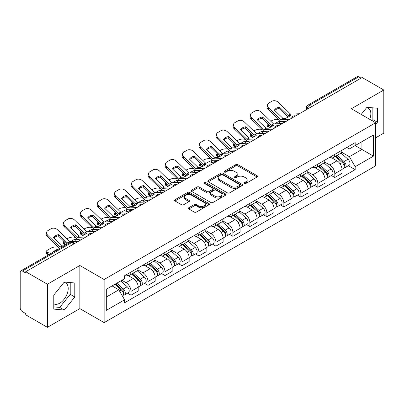 <?xml version="1.0" encoding="UTF-8"?>
<svg xmlns="http://www.w3.org/2000/svg" width="404" height="404" viewBox="0 0 404 404"><rect width="100%" height="100%" fill="white"/><g stroke="black" fill="none" stroke-linecap="round" stroke-linejoin="round"><path stroke-width="0.61" d="M244.268 183.552A1.055 0.611 0 0 0 245.763 183.552L257.121 176.997A1.51 0.874 0 0 0 257.56 176.381A1.51 0.874 0 0 0 257.121 175.765L237.885 164.66A1.51 0.874 0 0 0 235.749 164.66L224.392 171.215A1.055 0.611 0 0 0 224.084 171.644A1.055 0.611 0 0 0 224.392 172.079A1.055 0.611 0 0 0 225.892 172.079L227.361 171.23A4.838 2.793 0 0 1 234.199 171.23L235.8 172.154A4.838 2.793 0 0 1 237.219 174.129A4.838 2.793 0 0 1 235.8 176.104L234.33 176.952A1.055 0.611 0 0 0 234.022 177.386A1.055 0.611 0 0 0 234.33 177.816A1.055 0.611 0 0 0 235.83 177.816L237.294 176.967A4.838 2.793 0 0 1 244.137 176.967L245.738 177.891A4.838 2.793 0 0 1 247.157 179.866A4.838 2.793 0 0 1 245.738 181.84L244.268 182.689A1.055 0.611 0 0 0 243.96 183.123A1.055 0.611 0 0 0 244.268 183.552L244.268 182.689M366.585 107.732A12.009 6.934 -60 0 1 368.357 108.272A12.009 6.934 -60 0 1 369.705 119.337M63.948 282.457A12.009 6.934 -60 0 1 65.721 282.997A12.009 6.934 -60 0 1 67.564 292.622A12.009 6.934 -60 0 1 59.716 303.202A12.009 6.934 -60 0 1 53.782 303.838M188.84 207.722A1.51 0.874 0 0 0 188.395 208.338A1.51 0.874 0 0 0 188.84 208.954L194.233 212.07A1.51 0.874 0 0 0 196.369 212.07L208.979 204.793A1.51 0.874 0 0 0 209.423 204.172A1.51 0.874 0 0 0 208.979 203.555L189.744 192.45A1.51 0.874 0 0 0 187.607 192.45L174.998 199.733A1.51 0.874 0 0 0 174.558 200.349A1.51 0.874 0 0 0 174.998 200.965L181.517 204.727A1.51 0.874 0 0 0 183.653 204.727L189.052 201.611A1.51 0.874 0 0 0 189.496 200.995A1.51 0.874 0 0 0 189.052 200.379L185.82 198.516A4.04 2.333 0 0 1 184.633 196.864A4.04 2.333 0 0 1 187.133 194.708A4.04 2.333 0 0 1 191.536 195.213L204.197 202.525A4.04 2.333 0 0 1 205.383 204.172A4.04 2.333 0 0 1 202.889 206.328A4.04 2.333 0 0 1 198.48 205.823L196.369 204.606A1.51 0.874 0 0 0 194.233 204.606L188.84 207.722L188.84 208.954M104.131 279.507L79.856 265.494L47.414 284.224L25.75 271.715L362.136 77.507L383.8 90.011L351.359 108.742L375.634 122.755L104.131 279.507L104.131 322.624L375.634 165.872L375.634 122.755M227.467 192.885A1.51 0.874 0 0 0 229.603 192.885L242.213 185.603A1.51 0.874 0 0 0 242.653 184.987A1.51 0.874 0 0 0 242.213 184.37L222.978 173.266A1.51 0.874 0 0 0 220.842 173.266L208.232 180.548A1.51 0.874 0 0 0 207.787 181.164A1.51 0.874 0 0 0 208.232 181.78L227.467 192.885M204.969 183.78A1.055 0.611 0 0 1 206.04 183.931L206.04 182.674L225.599 193.965A1.51 0.874 0 0 1 226.038 194.582A1.51 0.874 0 0 1 225.599 195.198L212.989 202.48A1.51 0.874 0 0 1 210.848 202.48L191.617 191.375L191.617 190.138A1.51 0.874 0 0 0 191.173 190.754A1.51 0.874 0 0 0 191.617 191.375M191.617 190.138L197.011 187.022A1.51 0.874 0 0 1 199.152 187.022L206.949 191.526A1.51 0.874 0 0 0 209.085 191.526L212.666 189.461A1.51 0.874 0 0 0 213.11 188.845A1.51 0.874 0 0 0 212.666 188.229L204.545 183.537A1.055 0.611 0 0 1 204.237 183.108A1.055 0.611 0 0 1 204.889 182.542A1.055 0.611 0 0 1 206.04 182.674M47.414 284.224L47.414 327.341L25.75 314.832L25.75 313.575L22.377 311.625A3.08 1.778 -120 0 1 20.2 307.853L20.2 272.281A3.08 1.778 -120 0 1 20.836 270.872L70.155 242.4A3.08 1.778 60 0 1 71.69 242.552L22.377 271.023A3.08 1.778 -120 0 0 20.836 270.872M375.634 137.845L383.8 133.128L383.8 90.011M47.414 327.341L79.856 308.611L104.131 322.624M25.75 271.715L25.75 272.973L22.377 271.023M311.731 106.605L309.449 105.287A3.08 1.778 60 0 0 307.909 105.131L357.222 76.659A3.08 1.778 60 0 1 358.762 76.816L309.449 105.287A3.08 1.778 120 0 0 307.272 109.055L307.272 109.181M361.05 78.134L358.762 76.816M334.81 154.373A7.08 4.09 60 0 1 333.345 157.55L340.532 153.404A7.08 4.09 -120 0 0 341.996 150.222M324.614 161.999L329.805 164.994A7.08 4.09 60 0 1 334.81 173.669L341.996 169.518A7.08 4.09 -120 0 0 336.992 160.848L331.846 157.878M341.996 169.518L341.996 173.351L334.81 177.502L331.366 175.513M333.345 157.55A7.08 4.09 60 0 1 329.861 157.232M334.81 173.669L334.81 177.502M317.827 164.175A7.08 4.09 60 0 1 316.362 167.357L323.548 163.206A7.08 4.09 -120 0 0 325.013 160.029M314.383 185.32L317.832 187.304L325.013 183.158L325.013 179.326A7.08 4.09 -120 0 0 320.008 170.65L314.862 167.68M316.362 167.357A7.08 4.09 60 0 1 312.878 167.039M307.631 171.801L312.822 174.801A7.08 4.09 60 0 1 317.832 183.472L317.832 187.304M300.849 173.983A7.08 4.09 60 0 1 299.379 177.159L306.565 173.013A7.08 4.09 -120 0 0 308.03 169.832M297.4 195.122L300.849 197.112L308.03 192.966L308.03 189.128A7.08 4.09 -120 0 0 303.025 180.457L297.879 177.487M299.379 177.159A7.08 4.09 60 0 1 295.895 176.841M290.648 181.608L295.839 184.603A7.08 4.09 60 0 1 300.849 193.279L300.849 197.112M283.866 183.785A7.08 4.09 60 0 1 282.396 186.966L289.582 182.815A7.08 4.09 -120 0 0 291.047 179.639M280.421 204.929L283.866 206.914L291.052 202.768L291.052 198.935A7.08 4.09 -120 0 0 286.042 190.259L280.901 187.289M282.396 186.966A7.08 4.09 60 0 1 278.911 186.648M273.67 191.41L278.856 194.41A7.08 4.09 60 0 1 283.866 203.081L283.866 206.914M266.882 193.592A7.08 4.09 60 0 1 265.413 196.768L272.599 192.622A7.08 4.09 -120 0 0 274.069 189.441M263.438 214.731L266.882 216.721L274.069 212.575L274.069 208.737A7.08 4.09 -120 0 0 269.059 200.066L263.918 197.096M265.413 196.768A7.08 4.09 60 0 1 261.928 196.45M256.686 201.217L261.873 204.212A7.08 4.09 60 0 1 266.882 212.888L266.882 216.721M249.899 203.394A7.08 4.09 60 0 1 248.435 206.575L255.616 202.429A7.08 4.09 -120 0 0 257.085 199.248M246.455 224.538L249.899 226.528L257.085 222.377L257.085 218.544A7.08 4.09 -120 0 0 252.076 209.868L246.935 206.898M248.435 206.575A7.08 4.09 60 0 1 244.945 206.257M239.703 211.024L244.89 214.019A7.08 4.09 60 0 1 249.899 222.69L249.899 226.528M232.916 213.201A7.08 4.09 60 0 1 231.452 216.377L238.633 212.231A7.08 4.09 -120 0 0 240.102 209.055M229.472 234.34L232.916 236.33L240.102 232.184L240.102 228.346A7.08 4.09 -120 0 0 235.093 219.675L229.952 216.706M231.452 216.377A7.08 4.09 60 0 1 227.962 216.059M222.72 220.826L227.912 223.821A7.08 4.09 60 0 1 232.916 232.497L232.916 236.33M215.933 223.008A7.08 4.09 60 0 1 214.468 226.184L221.655 222.038A7.08 4.09 -120 0 0 223.119 218.857M212.489 244.147L215.933 246.137L223.119 241.986L223.119 238.153A7.08 4.09 -120 0 0 218.109 229.477L212.969 226.513M214.468 226.184A7.08 4.09 60 0 1 210.979 225.866M205.737 230.633L210.928 233.628A7.08 4.09 60 0 1 215.933 242.299L215.933 246.137M198.95 232.81A7.08 4.09 60 0 1 197.485 235.992L204.671 231.84A7.08 4.09 -120 0 0 206.136 228.664M195.506 253.949L198.95 255.939L206.136 251.793L206.136 247.96A7.08 4.09 -120 0 0 201.131 239.284L195.985 236.315M197.485 235.992A7.08 4.09 60 0 1 194.001 235.668M188.754 240.436L193.945 243.43A7.08 4.09 60 0 1 198.95 252.106L198.95 255.939M181.967 242.617A7.08 4.09 60 0 1 180.502 245.794L187.688 241.648A7.08 4.09 -120 0 0 189.153 238.466M178.523 263.756L181.972 265.746L189.153 261.595L189.153 257.762A7.08 4.09 -120 0 0 184.148 249.091L179.002 246.122M180.502 245.794A7.08 4.09 60 0 1 177.018 245.475M171.771 250.243L176.962 253.237A7.08 4.09 60 0 1 181.972 261.908L181.972 265.746M164.989 252.419A7.08 4.09 60 0 1 163.519 255.601L170.705 251.45A7.08 4.09 -120 0 0 172.17 248.273M161.539 273.559L164.989 275.548L172.17 271.402L172.17 267.569A7.08 4.09 -120 0 0 167.165 258.893L162.019 255.924M163.519 255.601A7.08 4.09 60 0 1 160.034 255.278M154.788 260.045L159.979 263.039A7.08 4.09 60 0 1 164.989 271.715L164.989 275.548M148.005 262.226A7.08 4.09 60 0 1 146.536 265.403L153.722 261.257A7.08 4.09 -120 0 0 155.186 258.075M144.561 283.366L148.005 285.355L155.192 281.204L155.192 277.371A7.08 4.09 -120 0 0 150.182 268.7L145.041 265.731M146.536 265.403A7.08 4.09 60 0 1 143.051 265.085M137.809 269.852L142.996 272.846A7.08 4.09 60 0 1 148.005 281.522L148.005 285.355M131.022 272.028A7.08 4.09 60 0 1 129.553 275.21L136.739 271.059A7.08 4.09 -120 0 0 138.208 267.882M127.578 293.168L131.022 295.157L138.208 291.011L138.208 287.178A7.08 4.09 -120 0 0 133.199 278.502L128.058 275.533M129.553 275.21A7.08 4.09 60 0 1 126.068 274.887M121.877 280.265L126.013 282.654A7.08 4.09 60 0 1 131.022 291.324L131.022 295.157M346.839 147.425L349.399 148.904L373.458 135.012L361.918 141.678L361.918 149.47L349.399 156.696L341.597 152.192M106.308 297.046L118.832 289.814L124.599 299.808L106.308 310.368L106.308 289.249L124.599 278.689L124.599 275.735L355.172 142.617L355.172 145.571L373.458 156.131L355.172 166.69L349.399 156.696M373.458 135.012L373.458 156.131M124.599 299.808L124.599 302.763L355.172 169.645L355.172 166.69M375.634 124.488L377.432 122.25L377.432 108.242L366.928 107.307L361.201 114.428M79.856 265.494L79.856 308.611M53.782 309.105L64.292 310.045L74.796 296.975L74.796 282.972L64.292 282.032L53.782 295.102L53.782 309.105M118.832 289.814L112.08 285.921M348.349 165.706L355.172 169.645M372.013 120.665L372.862 119.609L372.862 107.838M372.862 119.609L377.432 122.25M53.782 306.878L59.716 307.404L70.22 294.339L70.22 282.563M59.716 307.404L64.292 310.045M70.22 294.339L74.796 296.975M244.693 183.704L245.738 183.098A4.838 2.793 0 0 0 247.157 181.123L247.157 179.866M237.219 174.129L237.219 175.387A4.838 2.793 0 0 1 235.8 177.361L234.754 177.967M257.101 177.008L237.885 165.918A1.51 0.874 0 0 0 235.749 165.918L224.816 172.225M242.193 185.618L222.978 174.523A1.51 0.874 0 0 0 220.842 174.523L208.252 181.79M239.542 185.421A1.055 0.611 0 0 0 239.85 184.987A1.055 0.611 0 0 0 239.542 184.557L222.66 174.806A1.055 0.611 0 0 0 221.16 174.806L219.614 175.705A4.838 2.793 0 0 0 218.195 177.679A4.838 2.793 0 0 0 219.614 179.649L231.154 186.315A4.838 2.793 0 0 0 237.991 186.315L239.542 185.421L239.542 186.678A1.055 0.611 0 0 0 239.85 186.244L239.85 184.987M218.195 177.679L218.195 178.932A4.838 2.793 0 0 0 219.614 180.906L219.614 179.649M239.542 186.678L237.991 187.572A4.838 2.793 0 0 1 231.154 187.572L219.614 180.906M191.637 191.385L197.011 188.279L197.011 187.022M213.11 188.845L213.11 190.102A1.51 0.874 0 0 1 212.666 190.718L209.085 192.784A1.51 0.874 0 0 1 206.949 192.784L199.152 188.279A1.51 0.874 0 0 0 197.011 188.279M206.04 183.931L225.578 195.208M215.044 196.203A4.04 2.333 0 0 0 219.448 196.708A4.04 2.333 0 0 0 221.942 194.551A4.04 2.333 0 0 0 220.761 192.9L216.302 190.324A1.51 0.874 0 0 0 214.16 190.324L210.585 192.39A1.51 0.874 0 0 0 210.141 193.006A1.51 0.874 0 0 0 210.585 193.622L215.044 196.203L215.044 197.455A4.04 2.333 0 0 0 219.448 197.965A4.04 2.333 0 0 0 221.942 195.809L221.942 194.551M210.141 193.006L210.141 194.263A1.51 0.874 0 0 0 210.585 194.879L210.585 193.622M215.044 197.455L210.585 194.879M205.383 204.172L205.383 205.429A4.04 2.333 0 0 1 202.889 207.585A4.04 2.333 0 0 1 198.48 207.08L196.369 205.863A1.51 0.874 0 0 0 194.233 205.863L188.86 208.969M184.633 196.864L184.633 198.122A4.04 2.333 0 0 0 185.82 199.773L185.82 198.516M189.032 201.626L185.82 199.773M208.979 203.555L208.979 204.793L189.744 193.708A1.51 0.874 0 0 0 187.607 193.708L175.018 200.98M281.467 123.589L279.719 123.255L279.27 121.447L284.345 122.417M270.766 121.23L271.508 120.801A4.621 1.682 -13.9 0 1 277.871 119.508L279.103 119.741M267.362 123.361A4.621 1.682 -13.9 0 0 266.968 124.326A4.621 1.682 -13.9 0 0 268.185 125.099L268.63 126.912A4.621 1.682 166.1 0 1 267.413 126.134L266.968 124.326M269.412 125.336L268.185 125.099M279.27 121.447A9.544 3.479 -13.9 0 0 274.68 123.902M270.448 127.255L268.63 126.912M279.719 123.255A9.544 3.479 -13.9 0 0 278.528 123.725M335.305 156.419L342.223 162.595A3.848 2.222 60 0 1 343.43 168.549L341.996 169.377M335.487 156.585L338.744 158.464M336.002 156.02L343.703 162.888A1.848 1.066 60 0 1 344.284 165.746A1.848 1.066 60 0 1 344.112 165.812M337.153 155.353L344.072 161.529A3.848 2.222 60 0 1 345.284 167.478A3.848 2.222 60 0 1 344.122 167.604M341.011 153.035L347.99 159.267A3.848 2.222 60 0 1 349.202 165.216L345.284 167.478M279.502 107.166A9.544 6.974 -160.8 0 0 274.382 110.12L282.977 118.402L285.487 118.377A9.544 2.232 -20.2 0 0 288.486 116.877A9.544 2.232 -20.2 0 0 290.602 115.423L288.163 115.499L279.502 107.166L279.053 108.454L287.648 116.736A2.308 1.333 -120 0 0 288.103 117.094M289.678 119.337L280.871 119.71L268.63 107.934L268.185 109.221A4.621 3.373 -160.8 0 1 267.084 105.818L267.534 104.53A4.621 3.373 19.2 0 0 268.63 107.934M286.184 121.357L281.649 121.564A2.308 1.333 60 0 1 280.871 121.346A2.308 1.333 60 0 1 280.351 120.948L268.185 109.221M299.369 113.746L290.562 114.115L278.321 102.338A4.621 3.373 19.2 0 0 271.958 101.237L268.801 103.06A4.621 3.373 19.2 0 0 267.534 104.53M274.725 110.444A9.544 6.974 -160.8 0 1 279.053 108.454M264.484 133.396L262.736 133.062L262.287 131.255L267.362 132.224M253.783 131.032L254.525 130.603A4.621 1.682 -13.9 0 1 260.888 129.31L262.12 129.548M250.379 133.168A4.621 1.682 -13.9 0 0 249.985 134.133A4.621 1.682 -13.9 0 0 251.202 134.906L251.652 136.714A4.621 1.682 166.1 0 1 250.435 135.941L249.985 134.133M252.429 135.138L251.202 134.906M262.287 131.255A9.544 3.479 -13.9 0 0 257.696 133.709M253.47 137.062L251.652 136.714M262.736 133.062A9.544 3.479 -13.9 0 0 261.545 133.532M318.322 166.226L325.24 172.402A3.848 2.222 60 0 1 326.447 178.351L325.013 179.179M318.504 166.387L321.761 168.271M319.019 165.822L326.72 172.695A1.848 1.066 60 0 1 327.301 175.548A1.848 1.066 60 0 1 327.129 175.619M320.17 165.155L327.094 171.331A3.848 2.222 60 0 1 328.3 177.285A3.848 2.222 60 0 1 327.139 177.406M324.028 162.842L331.012 169.069A3.848 2.222 60 0 1 332.219 175.023L328.3 177.285M247.506 143.203L245.753 142.864L245.304 141.057L250.379 142.026M236.805 140.839L237.542 140.41A4.621 1.682 -13.9 0 1 243.905 139.117L245.137 139.35M233.401 142.971A4.621 1.682 -13.9 0 0 233.002 143.935A4.621 1.682 -13.9 0 0 234.219 144.708L234.668 146.521A4.621 1.682 166.1 0 1 233.451 145.748L233.002 143.935M235.446 144.945L234.219 144.708M245.304 141.057A9.544 3.479 -13.9 0 0 240.713 143.516M236.486 146.864L234.668 146.521M245.753 142.864A9.544 3.479 -13.9 0 0 244.561 143.334M301.339 176.033L308.257 182.204A3.848 2.222 60 0 1 309.464 188.158L308.03 188.986M301.52 176.194L304.778 178.073M302.035 175.629L309.737 182.497A1.848 1.066 60 0 1 310.317 185.355A1.848 1.066 60 0 1 310.146 185.421M303.187 174.962L310.11 181.138A3.848 2.222 60 0 1 311.317 187.087A3.848 2.222 60 0 1 310.156 187.214M307.045 172.644L314.029 178.876A3.848 2.222 60 0 1 315.236 184.825L311.317 187.087M262.519 116.968A9.544 6.974 -160.8 0 0 257.404 119.922L266.064 128.26L268.503 128.179A9.544 2.232 -20.2 0 0 271.503 126.684A9.544 2.232 -20.2 0 0 273.619 125.225L271.18 125.306L262.519 116.968L262.07 118.261L270.665 126.543A2.308 1.333 -120 0 0 271.119 126.901M272.7 129.144L263.888 129.512L251.652 117.736L251.202 119.028A4.621 3.373 -160.8 0 1 250.106 115.625L250.551 114.332A4.621 3.373 19.2 0 0 251.652 117.736M269.2 131.159L264.665 131.371A2.308 1.333 60 0 1 263.888 131.148A2.308 1.333 60 0 1 263.373 130.755L251.202 119.028M282.386 123.548L273.579 123.922L261.337 112.14A4.621 3.373 19.2 0 0 254.974 111.044L251.818 112.868A4.621 3.373 19.2 0 0 250.551 114.332M257.742 120.251A9.544 6.974 -160.8 0 1 262.07 118.261M245.536 126.775A9.544 6.974 -160.8 0 0 240.42 129.729L249.081 138.062L251.52 137.986A9.544 2.232 -20.2 0 0 254.525 136.486A9.544 2.232 -20.2 0 0 256.636 135.032L254.131 135.057L245.536 126.775L245.087 128.063L253.682 136.345A2.308 1.333 -120 0 0 254.136 136.703M255.717 138.946L246.905 139.319L234.668 127.543L234.219 128.831A4.621 3.373 -160.8 0 1 233.123 125.427L233.573 124.139A4.621 3.373 19.2 0 0 234.668 127.543M252.217 140.966L247.682 141.173A2.308 1.333 60 0 1 246.905 140.956A2.308 1.333 60 0 1 246.389 140.557L234.219 128.831M265.403 133.355L256.596 133.724L244.354 121.947A4.621 3.373 19.2 0 0 237.991 120.847L234.835 122.67A4.621 3.373 19.2 0 0 233.573 124.139M240.759 130.058A9.544 6.974 -160.8 0 1 245.087 128.063M230.522 153.005L228.77 152.672L228.321 150.864L233.396 151.833M219.821 150.642L220.559 150.212A4.621 1.682 -13.9 0 1 226.922 148.919L228.154 149.157M216.418 152.778A4.621 1.682 -13.9 0 0 216.019 153.742A4.621 1.682 -13.9 0 0 217.236 154.515L217.685 156.323A4.621 1.682 166.1 0 1 216.468 155.55L216.019 153.742M218.463 154.752L217.236 154.515M228.321 150.864A9.544 3.479 -13.9 0 0 223.73 153.318M219.503 156.671L217.685 156.323M228.77 152.672A9.544 3.479 -13.9 0 0 227.578 153.141M284.355 185.835L291.274 192.011A3.848 2.222 60 0 1 292.486 197.96L291.047 198.793M284.537 185.997L287.794 187.88M285.052 185.431L292.754 192.304A1.848 1.066 60 0 1 293.334 195.162A1.848 1.066 60 0 1 293.168 195.228M286.204 184.764L293.127 190.941A3.848 2.222 60 0 1 294.334 196.894A3.848 2.222 60 0 1 293.173 197.016M290.067 182.451L297.046 188.678A3.848 2.222 60 0 1 298.253 194.632L294.334 196.894M213.539 162.812L211.787 162.474L211.337 160.666L216.413 161.635M202.838 160.449L203.581 160.019A4.621 1.682 -13.9 0 1 209.944 158.727L211.171 158.959M199.435 162.58A4.621 1.682 -13.9 0 0 199.036 163.544A4.621 1.682 -13.9 0 0 200.253 164.322L200.702 166.13A4.621 1.682 166.1 0 1 199.485 165.357L199.036 163.544M201.485 164.554L200.253 164.322M211.337 160.666A9.544 3.479 -13.9 0 0 206.752 163.125M202.52 166.478L200.702 166.13M211.787 162.474A9.544 3.479 -13.9 0 0 210.595 162.943M267.372 195.642L274.291 201.813A3.848 2.222 60 0 1 275.503 207.767L274.064 208.595M267.554 195.804L270.811 197.682M268.069 195.238L275.77 202.106A1.848 1.066 60 0 1 276.351 204.964A1.848 1.066 60 0 1 276.185 205.03M269.226 194.571L276.144 200.748A3.848 2.222 60 0 1 277.351 206.697A3.848 2.222 60 0 1 276.19 206.823M273.084 192.254L280.063 198.485A3.848 2.222 60 0 1 281.27 204.434L277.351 206.697M196.556 172.614L194.804 172.281L194.354 170.473L199.43 171.442M185.855 170.251L186.597 169.821A4.621 1.682 -13.9 0 1 192.961 168.529L194.188 168.766M182.451 172.387A4.621 1.682 -13.9 0 0 182.053 173.351A4.621 1.682 -13.9 0 0 183.27 174.124L183.719 175.932A4.621 1.682 166.1 0 1 182.502 175.159L182.053 173.351M184.502 174.361L183.27 174.124M194.354 170.473A9.544 3.479 -13.9 0 0 189.769 172.927M185.537 176.28L183.719 175.932M194.804 172.281A9.544 3.479 -13.9 0 0 193.612 172.75M250.389 205.444L257.313 211.62A3.848 2.222 60 0 1 258.52 217.569L257.08 218.402M250.576 205.611L253.833 207.489M251.091 205.04L258.787 211.913A1.848 1.066 60 0 1 259.368 214.771A1.848 1.066 60 0 1 259.201 214.837M252.242 204.379L259.161 210.55A3.848 2.222 60 0 1 260.368 216.504A3.848 2.222 60 0 1 259.206 216.625M256.101 202.061L263.08 208.287A3.848 2.222 60 0 1 264.287 214.241L260.368 216.504M228.553 136.577A9.544 6.974 -160.8 0 0 223.437 139.531L232.098 147.869L234.537 147.788A9.544 2.232 -20.2 0 0 237.542 146.293A9.544 2.232 -20.2 0 0 239.653 144.834L237.219 144.915L228.553 136.577L228.103 137.87L236.699 146.152A2.308 1.333 -120 0 0 237.153 146.511M238.734 148.753L229.921 149.126L217.685 137.345L217.236 138.638A4.621 3.373 -160.8 0 1 216.14 135.234L216.589 133.941A4.621 3.373 19.2 0 0 217.685 137.345M235.234 150.773L230.699 150.98A2.308 1.333 60 0 1 229.921 150.758A2.308 1.333 60 0 1 229.406 150.364L217.236 138.638M248.42 143.157L239.612 143.531L227.371 131.754A4.621 3.373 19.2 0 0 221.008 130.654L217.852 132.477A4.621 3.373 19.2 0 0 216.589 133.941M223.776 139.86A9.544 6.974 -160.8 0 1 228.103 137.87M211.57 146.384A9.544 6.974 -160.8 0 0 206.454 149.339L215.049 157.621L217.554 157.595A9.544 2.232 -20.2 0 0 220.559 156.096A9.544 2.232 -20.2 0 0 222.675 154.641L220.165 154.666L211.57 146.384L211.12 147.677L219.715 155.954A2.308 1.333 -120 0 0 220.17 156.313M221.751 158.555L212.938 158.929L200.702 147.152L200.253 148.44A4.621 3.373 -160.8 0 1 199.157 145.041L199.606 143.748A4.621 3.373 19.2 0 0 200.702 147.152M218.256 160.575L213.716 160.787A2.308 1.333 60 0 1 212.938 160.565A2.308 1.333 60 0 1 212.423 160.166L200.253 148.44M231.436 152.964L222.629 153.333L210.388 141.557A4.621 3.373 19.2 0 0 204.025 140.461L200.869 142.279A4.621 3.373 19.2 0 0 199.606 143.748M206.792 149.667A9.544 6.974 -160.8 0 1 211.12 147.677M194.587 156.186A9.544 6.974 -160.8 0 0 189.471 159.141L198.137 167.478L200.576 167.397A9.544 2.232 -20.2 0 0 203.576 165.903A9.544 2.232 -20.2 0 0 205.692 164.443L203.252 164.524L194.587 156.186L194.137 157.479L202.732 165.761A2.308 1.333 -120 0 0 203.187 166.12M204.767 168.362L195.96 168.736L183.719 156.954L183.27 158.247A4.621 3.373 -160.8 0 1 182.174 154.843L182.623 153.555A4.621 3.373 19.2 0 0 183.719 156.954M201.273 170.382L196.733 170.589A2.308 1.333 60 0 1 195.96 170.367A2.308 1.333 60 0 1 195.44 169.973L183.27 158.247M214.458 162.767L205.646 163.14L193.41 151.364A4.621 3.373 19.2 0 0 187.047 150.263L183.886 152.086A4.621 3.373 19.2 0 0 182.623 153.555M189.809 159.469A9.544 6.974 -160.8 0 1 194.137 157.479M179.573 182.421L177.821 182.083L177.376 180.275L182.451 181.244M168.872 180.058L169.614 179.629A4.621 1.682 -13.9 0 1 175.977 178.336L177.204 178.568M165.468 182.189A4.621 1.682 -13.9 0 0 165.069 183.153A4.621 1.682 -13.9 0 0 166.286 183.931L166.736 185.739A4.621 1.682 166.1 0 1 165.519 184.966L165.069 183.153M167.519 184.163L166.286 183.931M177.376 180.275A9.544 3.479 -13.9 0 0 172.786 182.734M168.554 186.087L166.736 185.739M177.821 182.083A9.544 3.479 -13.9 0 0 176.629 182.558M233.406 215.251L240.329 221.422A3.848 2.222 60 0 1 241.536 227.376L240.102 228.204M233.593 215.413L236.85 217.291M234.108 214.847L241.804 221.715A1.848 1.066 60 0 1 242.385 224.573A1.848 1.066 60 0 1 242.218 224.639M235.259 214.181L242.178 220.357A3.848 2.222 60 0 1 243.385 226.306A3.848 2.222 60 0 1 242.223 226.432M239.118 211.863L246.097 218.094A3.848 2.222 60 0 1 247.304 224.043L243.385 226.306M177.603 165.993A9.544 6.974 -160.8 0 0 172.488 168.948L181.083 177.23L183.593 177.204A9.544 2.232 -20.2 0 0 186.592 175.705A9.544 2.232 -20.2 0 0 188.708 174.25L186.199 174.276L177.603 165.993L177.159 167.286L185.749 175.563A2.308 1.333 -120 0 0 186.209 175.922M187.784 178.164L178.977 178.538L166.736 166.761L166.286 168.049A4.621 3.373 -160.8 0 1 165.191 164.65L165.64 163.357A4.621 3.373 19.2 0 0 166.736 166.761M184.29 180.184L179.75 180.396A2.308 1.333 60 0 1 178.977 180.174A2.308 1.333 60 0 1 178.457 179.775L166.286 168.049M197.475 172.574L188.663 172.942L176.427 161.166A4.621 3.373 19.2 0 0 170.064 160.07L166.908 161.893A4.621 3.373 19.2 0 0 165.64 163.357M172.826 169.276A9.544 6.974 -160.8 0 1 177.159 167.286M162.59 192.223L160.843 191.89L160.393 190.082L165.468 191.052M151.889 189.86L152.631 189.436A4.621 1.682 -13.9 0 1 158.994 188.138L160.221 188.375M148.485 191.996A4.621 1.682 -13.9 0 0 148.086 192.961A4.621 1.682 -13.9 0 0 149.303 193.733L149.753 195.541A4.621 1.682 166.1 0 1 148.536 194.768L148.086 192.961M150.535 193.971L149.303 193.733M160.393 190.082A9.544 3.479 -13.9 0 0 155.803 192.536M151.571 195.889L149.753 195.541M160.843 191.89A9.544 3.479 -13.9 0 0 159.651 192.36M216.428 225.053L223.346 231.229A3.848 2.222 60 0 1 224.553 237.178L223.119 238.012M216.61 225.22L219.867 227.099M217.125 224.649L224.826 231.522A1.848 1.066 60 0 1 225.402 234.381A1.848 1.066 60 0 1 225.235 234.446M218.276 223.988L225.195 230.159A3.848 2.222 60 0 1 226.407 236.113A3.848 2.222 60 0 1 225.24 236.234M222.134 221.67L229.113 227.896A3.848 2.222 60 0 1 230.325 233.85L226.407 236.113M160.625 175.801A9.544 6.974 -160.8 0 0 155.505 178.75L164.17 187.087L166.61 187.007A9.544 2.232 -20.2 0 0 169.609 185.512A9.544 2.232 -20.2 0 0 171.725 184.052L169.286 184.133L160.625 175.801L160.176 177.088L168.771 185.37A2.308 1.333 -120 0 0 169.226 185.729M170.801 187.971L161.994 188.345L149.753 176.563L149.303 177.856A4.621 3.373 -160.8 0 1 148.207 174.452L148.657 173.165A4.621 3.373 19.2 0 0 149.753 176.563M167.306 189.991L162.767 190.198A2.308 1.333 60 0 1 161.994 189.976A2.308 1.333 60 0 1 161.474 189.582L149.303 177.856M180.492 182.376L171.68 182.749L159.444 170.973A4.621 3.373 19.2 0 0 153.081 169.872L149.924 171.695A4.621 3.373 19.2 0 0 148.657 173.165M155.848 179.078A9.544 6.974 -160.8 0 1 160.176 177.088M145.607 202.03L143.859 201.692L143.41 199.884L148.485 200.854M134.906 199.667L135.648 199.238A4.621 1.682 -13.9 0 1 142.011 197.945L143.243 198.182M131.502 201.798A4.621 1.682 -13.9 0 0 131.108 202.768A4.621 1.682 -13.9 0 0 132.325 203.54L132.77 205.348A4.621 1.682 166.1 0 1 131.553 204.576L131.108 202.768M133.552 203.773L132.325 203.54M143.41 199.884A9.544 3.479 -13.9 0 0 138.819 202.343M134.588 205.697L132.77 205.348M143.859 201.692A9.544 3.479 -13.9 0 0 142.668 202.167M199.445 234.86L206.363 241.037A3.848 2.222 60 0 1 207.57 246.985L206.136 247.814M199.627 235.022L202.884 236.906M200.142 234.456L207.843 241.329A1.848 1.066 60 0 1 208.424 244.183A1.848 1.066 60 0 1 208.252 244.248M201.293 233.79L208.212 239.966A3.848 2.222 60 0 1 209.423 245.915A3.848 2.222 60 0 1 208.262 246.041M205.151 231.472L212.13 237.703A3.848 2.222 60 0 1 213.342 243.652L209.423 245.915M143.642 185.603A9.544 6.974 -160.8 0 0 138.522 188.557L147.117 196.839L149.626 196.814A9.544 2.232 -20.2 0 0 152.626 195.314A9.544 2.232 -20.2 0 0 154.742 193.859L152.303 193.935L143.642 185.603L143.193 186.895L151.788 195.172A2.308 1.333 -120 0 0 152.242 195.531M153.818 197.773L145.011 198.147L132.77 186.37L132.325 187.658A4.621 3.373 -160.8 0 1 131.224 184.259L131.674 182.967A4.621 3.373 19.2 0 0 132.77 186.37M150.323 199.793L145.788 200.005A2.308 1.333 60 0 1 145.011 199.783A2.308 1.333 60 0 1 144.491 199.384L132.325 187.658M163.509 192.183L154.702 192.556L142.461 180.775A4.621 3.373 19.2 0 0 136.097 179.679L132.941 181.502A4.621 3.373 19.2 0 0 131.674 182.967M138.865 188.885A9.544 6.974 -160.8 0 1 143.193 186.895M128.624 211.832L126.876 211.499L126.427 209.691L131.502 210.661M117.923 209.469L118.665 209.045A4.621 1.682 -13.9 0 1 125.028 207.752L126.26 207.984M114.519 211.605A4.621 1.682 -13.9 0 0 114.125 212.57A4.621 1.682 -13.9 0 0 115.342 213.342L115.791 215.15A4.621 1.682 166.1 0 1 114.574 214.378L114.125 212.57M116.569 213.58L115.342 213.342M126.427 209.691A9.544 3.479 -13.9 0 0 121.836 212.145M117.609 215.499L115.791 215.15M126.876 211.499A9.544 3.479 -13.9 0 0 125.684 211.969M182.462 244.662L189.38 250.839A3.848 2.222 60 0 1 190.587 256.793L189.153 257.621M182.643 244.829L185.901 246.708M183.158 244.258L190.86 251.131A1.848 1.066 60 0 1 191.44 253.99A1.848 1.066 60 0 1 191.269 254.055M184.31 243.597L191.233 249.768A3.848 2.222 60 0 1 192.44 255.722A3.848 2.222 60 0 1 191.279 255.843M188.168 241.279L195.152 247.506A3.848 2.222 60 0 1 196.359 253.459L192.44 255.722M126.659 195.41A9.544 6.974 -160.8 0 0 121.543 198.364L130.204 206.697L132.643 206.616A9.544 2.232 -20.2 0 0 135.643 205.121A9.544 2.232 -20.2 0 0 137.759 203.661L135.32 203.742L126.659 195.41L126.21 196.697L134.805 204.98A2.308 1.333 -120 0 0 135.259 205.338M136.84 207.58L128.028 207.954L115.791 196.172L115.342 197.465A4.621 3.373 -160.8 0 1 114.246 194.061L114.691 192.774A4.621 3.373 19.2 0 0 115.791 196.172M133.34 209.6L128.805 209.807A2.308 1.333 60 0 1 128.028 209.585A2.308 1.333 60 0 1 127.513 209.191L115.342 197.465M146.526 201.985L137.719 202.359L125.477 190.582A4.621 3.373 19.2 0 0 119.114 189.481L115.958 191.304A4.621 3.373 19.2 0 0 114.691 192.774M121.882 198.687A9.544 6.974 -160.8 0 1 126.21 196.697M111.645 221.639L109.893 221.306L109.444 219.493L114.519 220.468M100.944 219.276L101.682 218.847A4.621 1.682 -13.9 0 1 108.045 217.554L109.277 217.791M97.541 221.407A4.621 1.682 -13.9 0 0 97.142 222.377A4.621 1.682 -13.9 0 0 98.359 223.149L98.808 224.957A4.621 1.682 166.1 0 1 97.591 224.185L97.142 222.377M99.586 223.382L98.359 223.149M109.444 219.493A9.544 3.479 -13.9 0 0 104.853 221.953M100.626 225.306L98.808 224.957M109.893 221.306A9.544 3.479 -13.9 0 0 108.701 221.776M165.478 254.469L172.397 260.646A3.848 2.222 60 0 1 173.604 266.595L172.17 267.423M165.66 254.631L168.917 256.515M166.175 254.066L173.877 260.939A1.848 1.066 60 0 1 174.457 263.792A1.848 1.066 60 0 1 174.286 263.863M167.327 253.399L174.25 259.575A3.848 2.222 60 0 1 175.457 265.529A3.848 2.222 60 0 1 174.296 265.65M171.185 251.086L178.169 257.313A3.848 2.222 60 0 1 179.376 263.262L175.457 265.529M109.676 205.212A9.544 6.974 -160.8 0 0 104.56 208.166L113.221 216.499L115.66 216.423A9.544 2.232 -20.2 0 0 118.665 214.923A9.544 2.232 -20.2 0 0 120.776 213.469L118.271 213.494L109.676 205.212L109.226 206.505L117.822 214.787A2.308 1.333 -120 0 0 118.276 215.145M119.857 217.387L111.044 217.756L98.808 205.979L98.359 207.272A4.621 3.373 -160.8 0 1 97.263 203.868L97.712 202.576A4.621 3.373 19.2 0 0 98.808 205.979M116.357 219.402L111.822 219.614A2.308 1.333 60 0 1 111.044 219.392A2.308 1.333 60 0 1 110.529 218.993L98.359 207.272M129.543 211.792L120.735 212.166L108.494 200.384A4.621 3.373 19.2 0 0 102.131 199.288L98.975 201.111A4.621 3.373 19.2 0 0 97.712 202.576M104.899 208.494A9.544 6.974 -160.8 0 1 109.226 206.505M94.662 231.442L92.91 231.108L92.46 229.3L97.536 230.27M83.961 229.078L84.699 228.654A4.621 1.682 -13.9 0 1 91.062 227.361L92.294 227.593M80.558 231.214A4.621 1.682 -13.9 0 0 80.159 232.179A4.621 1.682 -13.9 0 0 81.376 232.951L81.825 234.759A4.621 1.682 166.1 0 1 80.608 233.987L80.159 232.179M82.603 233.189L81.376 232.951M92.46 229.3A9.544 3.479 -13.9 0 0 87.87 231.755M83.643 235.108L81.825 234.759M92.91 231.108A9.544 3.479 -13.9 0 0 91.718 231.578M148.495 264.272L155.414 270.448A3.848 2.222 60 0 1 156.626 276.402L155.186 277.23M148.677 264.438L151.934 266.317M149.192 263.873L156.893 270.741A1.848 1.066 60 0 1 157.474 273.599A1.848 1.066 60 0 1 157.308 273.665M150.344 263.206L157.267 269.382A3.848 2.222 60 0 1 158.474 275.331A3.848 2.222 60 0 1 157.313 275.457M154.207 260.888L161.186 267.115A3.848 2.222 60 0 1 162.393 273.069L158.474 275.331M92.693 215.019A9.544 6.974 -160.8 0 0 87.577 217.973L96.238 226.306L98.677 226.225A9.544 2.232 -20.2 0 0 101.682 224.73A9.544 2.232 -20.2 0 0 103.793 223.271L101.288 223.301L92.693 215.019L92.243 216.307L100.838 224.589A2.308 1.333 -120 0 0 101.293 224.947M102.874 227.189L94.061 227.563L81.825 215.787L81.376 217.074A4.621 3.373 -160.8 0 1 80.28 213.671L80.729 212.383A4.621 3.373 19.2 0 0 81.825 215.787M99.374 229.209L94.839 229.416A2.308 1.333 60 0 1 94.061 229.194A2.308 1.333 60 0 1 93.546 228.8L81.376 217.074M112.559 221.594L103.752 221.968L91.511 210.191A4.621 3.373 19.2 0 0 85.148 209.09L81.992 210.913A4.621 3.373 19.2 0 0 80.729 212.383M87.915 218.296A9.544 6.974 -160.8 0 1 92.243 216.307M77.679 241.249L75.927 240.915L75.477 239.102L80.553 240.077M66.978 238.885L67.721 238.456A4.621 1.682 -13.9 0 1 74.084 237.163L75.311 237.401M63.574 241.016A4.621 1.682 -13.9 0 0 63.175 241.986A4.621 1.682 -13.9 0 0 64.393 242.759L64.842 244.566A4.621 1.682 166.1 0 1 63.625 243.794L63.175 241.986M65.625 242.991L64.393 242.759M75.477 239.102A9.544 3.479 -13.9 0 0 70.892 241.562M66.014 244.789L64.842 244.566M75.927 240.915A9.544 3.479 -13.9 0 0 74.735 241.385M131.512 274.079L138.431 280.255A3.848 2.222 60 0 1 139.643 286.204L138.203 287.032M131.694 274.24L134.951 276.124M132.209 273.675L139.91 280.548A1.848 1.066 60 0 1 140.491 283.401A1.848 1.066 60 0 1 140.324 283.472M133.365 273.008L140.284 279.184A3.848 2.222 60 0 1 141.491 285.138A3.848 2.222 60 0 1 140.329 285.259M137.224 270.695L144.203 276.922A3.848 2.222 60 0 1 145.41 282.876L141.491 285.138M75.71 224.821A9.544 6.974 -160.8 0 0 70.594 227.775L79.189 236.057L81.694 236.032A9.544 2.232 -20.2 0 0 84.699 234.532A9.544 2.232 -20.2 0 0 86.815 233.078L84.375 233.159L75.71 224.821L75.26 226.114L83.855 234.396A2.308 1.333 -120 0 0 84.31 234.754M85.89 236.996L77.078 237.365L64.842 225.589L64.393 226.881A4.621 3.373 -160.8 0 1 63.297 223.478L63.746 222.185A4.621 3.373 19.2 0 0 64.842 225.589M82.396 239.011L77.856 239.224A2.308 1.333 60 0 1 77.078 239.001A2.308 1.333 60 0 1 76.563 238.602L64.393 226.881M95.576 231.401L86.769 231.775L74.528 219.993A4.621 3.373 19.2 0 0 68.165 218.897L65.009 220.72A4.621 3.373 19.2 0 0 63.746 222.185M70.932 228.103A9.544 6.974 -160.8 0 1 75.26 226.114M58.499 248.909A9.544 3.479 -13.9 0 0 53.379 251.864L53.666 251.919M49.03 254.596L47.859 254.374A4.621 1.682 166.1 0 1 46.642 253.596L46.192 251.788A4.621 1.682 -13.9 0 1 47.581 250.086L50.737 248.263A4.621 1.682 -13.9 0 1 57.1 246.97L58.328 247.203M46.192 251.788A4.621 1.682 -13.9 0 0 47.409 252.561L47.859 254.374M51.273 253.303L47.409 252.561M114.953 284.259L121.453 290.057A3.848 2.222 60 0 1 122.659 296.011L122.468 296.122M115.019 284.224L117.973 285.926M115.65 283.855L122.927 290.35A1.848 1.066 60 0 1 123.508 293.208A1.848 1.066 60 0 1 123.341 293.274M116.806 283.194L123.301 288.991A3.848 2.222 60 0 1 124.508 294.94A3.848 2.222 60 0 1 123.346 295.066M120.725 280.931L127.22 286.729A3.848 2.222 60 0 1 128.427 292.678L124.508 294.94M61.979 247.122L60.029 247.117L47.859 235.396L47.409 236.683A4.621 3.373 -160.8 0 1 46.314 233.28L46.763 231.992A4.621 3.373 19.2 0 0 47.859 235.396M64.155 245.864L62.206 245.864L53.611 237.582A9.544 6.974 -160.8 0 1 58.726 234.628L58.277 235.916L66.872 244.198A2.308 1.333 -120 0 0 66.938 244.258M59.64 248.47A2.308 1.333 60 0 1 59.58 248.409L47.409 236.683M69.271 242.91L67.322 242.91L58.726 234.628M78.598 241.203L69.786 241.577L57.55 229.8A4.621 3.373 19.2 0 0 51.187 228.699L48.026 230.522A4.621 3.373 19.2 0 0 46.763 231.992M53.949 237.906A9.544 6.974 -160.8 0 1 58.277 235.916M307.378 109.12L307.272 109.055A3.08 1.778 0 0 1 306.368 107.797L306.368 109.701M148.005 281.522L155.192 277.371M164.989 271.715L172.17 267.569M181.972 261.908L189.153 257.762M198.95 252.106L206.136 247.96M215.933 242.299L223.119 238.153M232.916 232.497L240.102 228.346M249.899 222.69L257.085 218.544M266.882 212.888L274.069 208.737M283.866 203.081L291.052 198.935M300.849 193.279L308.03 189.128M317.832 183.472L325.013 179.326M131.022 291.324L138.208 287.178M126.013 282.654L133.199 278.502M142.996 272.846L150.182 268.7M159.979 263.039L167.165 258.893M176.962 253.237L184.148 249.091M193.945 243.43L201.131 239.284M210.928 233.628L218.109 229.477M227.912 223.821L235.093 219.675M244.89 214.019L252.076 209.868M261.873 204.212L269.059 200.066M278.856 194.41L286.042 190.259M295.839 184.603L303.025 180.457M312.822 174.801L320.008 170.65M329.805 164.994L336.992 160.848M295.324 116.079A3.08 1.778 120 0 0 293.961 116.867M278.341 125.886A3.08 1.778 120 0 0 276.977 126.669M261.358 135.688A3.08 1.778 120 0 0 259.999 136.476M244.375 145.496A3.08 1.778 120 0 0 243.016 146.278M227.391 155.298A3.08 1.778 120 0 0 226.033 156.085M210.408 165.105A3.08 1.778 120 0 0 209.05 165.887M193.425 174.907A3.08 1.778 120 0 0 192.067 175.695M176.442 184.714A3.08 1.778 120 0 0 175.083 185.497M159.464 194.521A3.08 1.778 120 0 0 158.1 195.304M142.481 204.323A3.08 1.778 120 0 0 141.117 205.106M125.498 214.13A3.08 1.778 120 0 0 124.139 214.913M108.514 223.932A3.08 1.778 120 0 0 107.156 224.72M91.531 233.739A3.08 1.778 120 0 0 90.173 234.522M73.977 243.87L71.69 242.552A3.08 1.778 120 0 1 73.23 242.4A3.08 3.08 0 0 0 70.155 242.4M245.738 183.098L245.738 181.84M234.33 177.816L234.33 176.952M235.8 177.361L235.8 176.104M224.392 172.079L224.392 171.215M235.749 165.918L235.749 164.66M237.885 165.918L237.885 164.66M257.121 176.997L257.121 175.765M208.232 181.78L208.232 180.548M220.842 174.523L220.842 173.266M222.978 174.523L222.978 173.266M242.213 185.603L242.213 184.37M231.154 187.572L231.154 186.315M237.991 187.572L237.991 186.315M199.152 188.279L199.152 187.022M206.949 192.784L206.949 191.526M209.085 192.784L209.085 191.526M212.666 190.718L212.666 189.461M225.599 195.198L225.599 193.965M194.233 205.863L194.233 204.606M196.369 205.863L196.369 204.606M198.48 207.08L198.48 205.823M189.052 201.611L189.052 200.379M174.998 200.965L174.998 199.733M187.607 193.708L187.607 192.45M189.744 193.708L189.744 192.45M342.223 162.595L340.067 163.842M344.663 164.898L343.971 165.302M347.99 159.267L344.072 161.529M283.154 118.483L280.972 119.741M290.663 114.145L288.269 115.529M282.977 118.402L280.8 119.655M290.491 114.064L288.097 115.448M325.24 172.402L323.084 173.644M327.679 174.705L326.988 175.104M331.012 169.069L327.094 171.331M308.257 182.204L306.101 183.451M310.701 184.512L310.004 184.911M314.029 178.876L310.11 181.138M266.17 128.285L263.994 129.543M273.68 123.952L271.286 125.331M265.999 128.204L263.817 129.462M273.508 123.866L271.114 125.25M249.187 138.092L247.011 139.35M256.697 133.754L254.303 135.138M249.016 138.011L246.839 139.269M256.525 133.673L254.131 135.057M291.274 192.011L289.118 193.258M293.718 194.314L293.021 194.713M297.046 188.678L293.127 190.941M274.291 201.813L272.134 203.061M276.735 204.121L276.038 204.52M280.063 198.485L276.144 200.748M257.313 211.62L255.151 212.868M259.752 213.923L259.06 214.322M263.08 208.287L259.161 210.55M232.204 147.894L230.028 149.152M239.713 143.561L237.32 144.945M232.032 147.814L229.856 149.071M239.542 143.476L237.148 144.859M215.221 157.701L213.044 158.959M222.735 153.363L220.337 154.747M215.049 157.621L212.873 158.878M222.559 153.283L220.165 154.666M198.238 167.508L196.061 168.761M205.752 163.171L203.353 164.554M198.066 167.423L195.889 168.68M205.575 163.085L203.182 164.468M240.329 221.422L238.168 222.67M242.769 223.73L242.077 224.129M246.097 218.094L242.178 220.357M181.255 177.311L179.078 178.568M188.769 172.973L186.375 174.356M181.083 177.23L178.906 178.487M188.597 172.892L186.199 174.276M223.346 231.229L221.19 232.477M225.786 233.532L225.094 233.936M229.113 227.896L225.195 230.159M164.271 187.118L162.095 188.375M171.786 182.78L169.392 184.163M164.1 187.032L161.923 188.289M171.614 182.699L169.215 184.078M206.363 241.037L204.207 242.279M208.802 243.339L208.111 243.738M212.13 237.703L208.212 239.966M147.293 196.92L145.112 198.177M154.803 192.582L152.409 193.965M147.117 196.839L144.94 198.096M154.631 192.501L152.237 193.885M189.38 250.839L187.224 252.086M191.819 253.141L191.127 253.545M195.152 247.506L191.233 249.768M130.31 206.727L128.134 207.984M137.82 202.389L135.426 203.773M130.138 206.641L127.957 207.898M137.648 202.308L135.254 203.687M172.397 260.646L170.241 261.888M174.841 262.948L174.144 263.347M178.169 257.313L174.25 259.575M113.327 216.529L111.15 217.786M120.836 212.191L118.443 213.575M113.155 216.448L110.979 217.706M120.665 212.11L118.271 213.494M155.414 270.448L153.257 271.695M157.858 272.75L157.161 273.154M161.186 267.115L157.267 269.382M96.344 226.336L94.167 227.593M103.853 221.998L101.46 223.382M96.172 226.25L93.996 227.508M103.682 221.917L101.288 223.301M138.431 280.255L136.274 281.497M140.875 282.558L140.178 282.957M144.203 276.922L140.284 279.184M79.361 236.138L77.184 237.395M86.875 231.805L84.476 233.184M79.189 236.057L77.013 237.315M86.698 231.719L84.305 233.103M121.453 290.057L119.589 291.132M123.892 292.36L123.2 292.764M127.22 286.729L123.301 288.991M62.378 245.945L60.201 247.203M69.892 241.607L67.493 242.991M62.206 245.864L60.029 247.117M69.715 241.526L67.322 242.91M295.582 115.928A3.08 3.08 0 0 0 291.632 118.21M278.598 125.735A3.08 3.08 0 0 0 274.649 128.018M261.62 135.537A3.08 3.08 0 0 0 257.666 137.82M244.637 145.344A3.08 3.08 0 0 0 240.683 147.627M227.654 155.146A3.08 3.08 0 0 0 223.7 157.429M210.671 164.953A3.08 3.08 0 0 0 206.722 167.236M193.688 174.76A3.08 3.08 0 0 0 189.739 177.038M176.705 184.562A3.08 3.08 0 0 0 172.755 186.845M159.721 194.369A3.08 3.08 0 0 0 155.772 196.647M142.738 204.172A3.08 3.08 0 0 0 138.789 206.454M125.76 213.979A3.08 3.08 0 0 0 121.806 216.256M108.777 223.781A3.08 3.08 0 0 0 104.823 226.063M91.794 233.588A3.08 3.08 0 0 0 87.84 235.865M74.881 243.349L73.23 242.4M307.909 105.131A3.08 3.08 0 0 0 306.368 107.797"/></g></svg>
